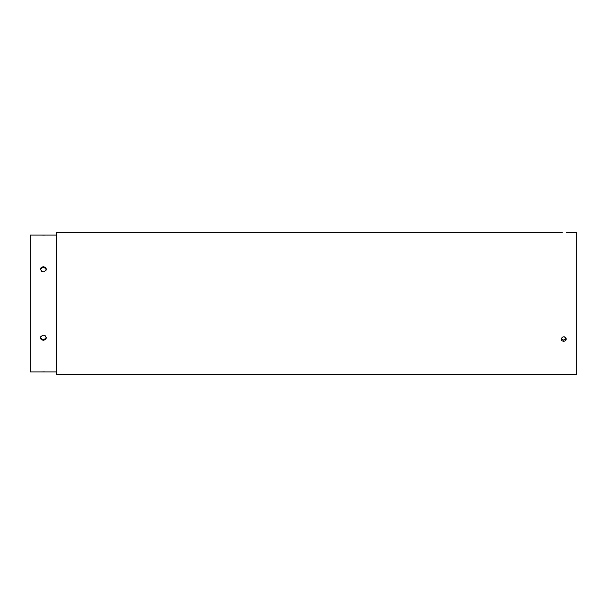 <?xml version="1.0" encoding="UTF-8"?>
<svg xmlns="http://www.w3.org/2000/svg" width="607" height="607" viewBox="0 0 607 607"><rect width="100%" height="100%" fill="white"/><g stroke="black" fill="none" stroke-linecap="round" stroke-linejoin="round"><path stroke-width="0.91" d="M56.368 235.084L30.35 235.084L30.35 371.916L46.208 371.916M44.933 371.871L44.47 371.863M43.954 371.856L42.816 371.856M42.217 371.863L41.655 371.879M40.502 269.781L40.464 269.614C40.798 268.271 41.754 267.55 43.355 267.452C44.956 267.55 45.92 268.271 46.246 269.614C44.432 266.852 42.52 266.799 40.502 269.455M46.215 337.219L46.246 337.386C45.92 338.729 44.956 339.45 43.355 339.548C41.762 339.45 40.798 338.729 40.464 337.386C42.278 340.148 44.197 340.201 46.215 337.545M43.355 266.799C45.13 266.936 46.102 267.77 46.269 269.288C44.326 272.581 42.384 272.581 40.441 269.288C40.616 267.77 41.587 266.936 43.355 266.799M40.661 336.741L40.502 337.219M45.229 335.762L44.804 335.496M46.049 270.259L46.215 269.781M41.481 271.238L41.913 271.504M43.355 340.201C41.587 340.064 40.616 339.23 40.441 337.712C42.384 334.419 44.326 334.419 46.269 337.712C46.102 339.23 45.13 340.064 43.355 340.201M41.784 235.129L42.24 235.137M42.756 235.144L43.901 235.144M44.493 235.137L45.062 235.121M561.779 232.504L562.264 232.519M561.043 232.481L56.368 232.481L56.368 374.519L576.65 374.519L576.65 232.481L566.248 232.481M563.645 341.24C565.223 341.111 566.088 340.368 566.248 339.01C564.51 336.081 562.772 336.081 561.043 339.01C561.194 340.368 562.059 341.111 563.645 341.24M564.153 336.779L564.639 336.908M565.087 337.12L565.807 337.758M566.05 338.145L563.645 340.201L561.111 338.486M561.24 338.827L561.483 339.214M563.129 340.155L565.481 339.548M565.936 339.032L566.172 338.486M56.368 371.916L46.269 371.916"/></g></svg>
